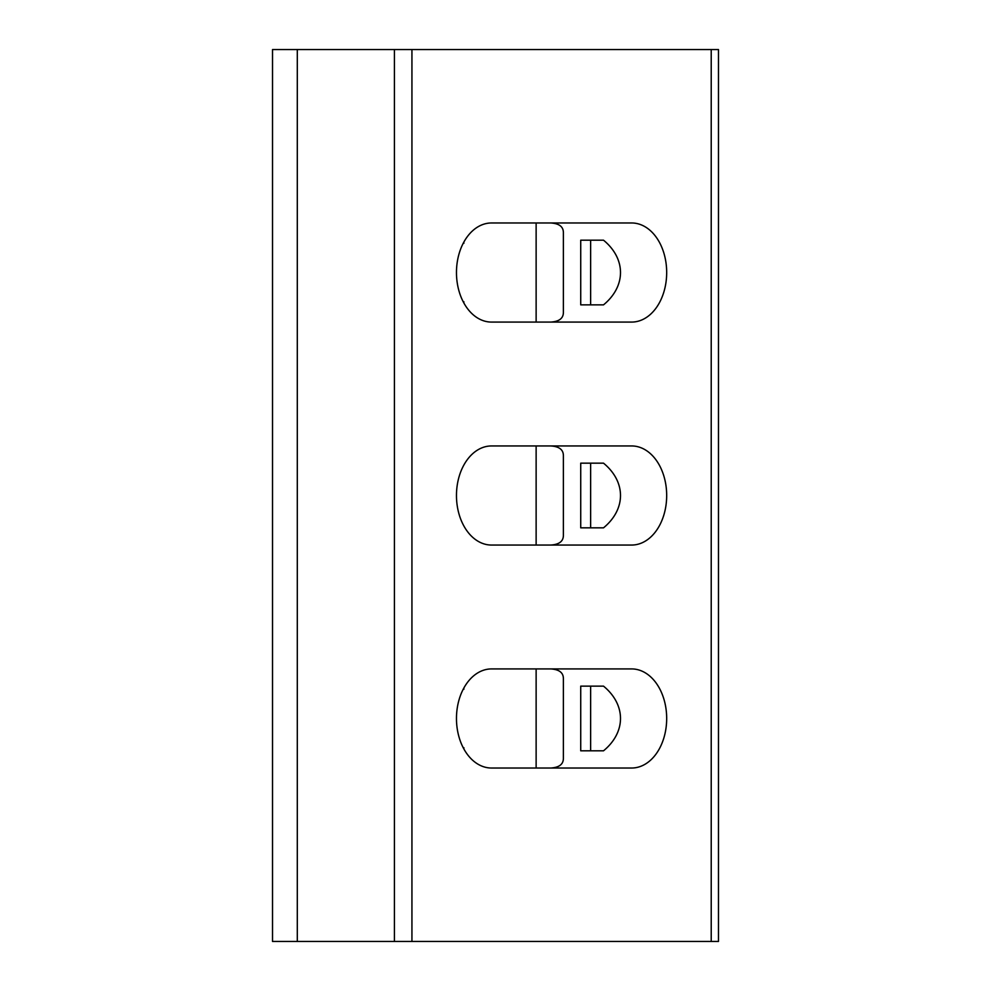 <?xml version="1.0" encoding="UTF-8"?>
<svg xmlns="http://www.w3.org/2000/svg" width="991" height="991" viewBox="0 0 991 991"><rect width="100%" height="100%" fill="white"/><g stroke="black" fill="none" stroke-linecap="round" stroke-linejoin="round"><path stroke-width="1.49" d="M463.875 242.052L463.875 243.266M491.499 222.975L631.651 222.975A49.55 35.032 -90 0 1 666.683 272.525A49.55 35.032 -90 0 1 631.651 322.075L491.499 322.075A49.55 35.032 -90 0 1 456.467 272.525A49.55 35.032 -90 0 1 491.499 222.975M463.875 301.784L463.875 302.998M550.723 322.075C559.184 321.567 563.396 318.322 563.384 312.351L563.384 232.699C563.396 226.728 559.184 223.483 550.723 222.975M603.519 240.194L580.726 240.194L580.726 304.856L603.519 304.856A70.076 49.55 0 0 0 603.519 240.194M463.875 688.002L463.875 689.216M491.499 668.925L631.651 668.925A49.55 35.032 -90 0 1 666.683 718.475A49.55 35.032 -90 0 1 631.651 768.025L491.499 768.025A49.55 35.032 -90 0 1 456.467 718.475A49.55 35.032 -90 0 1 491.499 668.925M550.723 768.025C559.184 767.517 563.396 764.272 563.384 758.301L563.384 678.649C563.396 672.678 559.184 669.433 550.723 668.925M580.726 750.806L603.519 750.806A70.076 49.55 0 0 0 603.519 686.144L580.726 686.144L580.726 750.806L580.726 686.144M463.875 747.734L463.875 748.948M603.519 463.169L580.726 463.169L580.726 527.831L603.519 527.831A70.076 49.55 0 0 0 603.519 463.169M463.875 465.027L463.392 465.919M550.723 545.05C559.184 544.542 563.396 541.297 563.384 535.326L563.384 455.674C563.396 449.703 559.184 446.458 550.723 445.95M463.392 525.081L463.875 525.973M580.726 527.831L580.726 463.169M580.726 304.856L580.726 240.194M491.499 545.05A49.55 35.032 -90 0 1 456.467 495.5A49.55 35.032 -90 0 1 491.499 445.95L631.651 445.95A49.55 35.032 -90 0 1 666.683 495.5A49.55 35.032 -90 0 1 631.651 545.05L491.499 545.05M297.3 49.55L272.525 49.55L272.525 941.45L718.475 941.45L718.475 49.55L297.3 49.55L297.3 941.45M718.475 941.45L718.475 49.55M536.131 768.025L536.131 668.925M536.131 545.05L536.131 445.95M536.131 322.075L536.131 222.975M590.636 750.806L590.636 686.144M590.636 527.831L590.636 463.169M590.636 304.856L590.636 240.194M394.418 941.45L394.418 49.55M411.934 941.45L411.934 49.55M711.216 941.45L711.216 49.55"/></g></svg>
